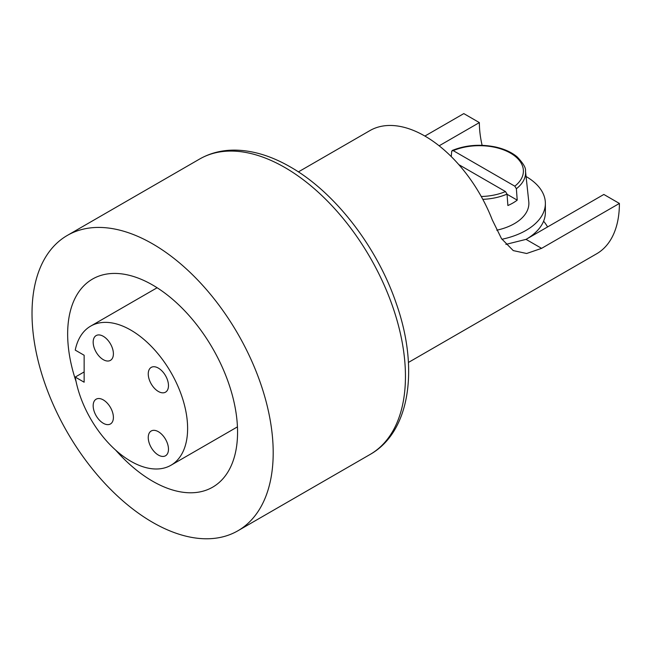 <?xml version="1.0" encoding="UTF-8"?>
<svg xmlns="http://www.w3.org/2000/svg" width="652" height="652" viewBox="0 0 652 652"><rect width="100%" height="100%" fill="white"/><g stroke="black" fill="none" stroke-linecap="round" stroke-linejoin="round"><path stroke-width="0.98" d="M152.609 522.35A170.539 98.46 60 0 1 41.198 372.072A170.539 98.46 60 0 1 67.343 235.413A170.539 98.46 60 0 1 152.609 243.864A170.539 98.46 60 0 1 264.019 394.142A170.539 98.46 60 0 1 237.874 530.793A170.539 98.46 60 0 1 152.609 522.35M76.072 381.51A120.147 69.365 60 0 1 92.535 279.056A120.147 69.365 60 0 1 152.609 285.005A120.147 69.365 60 0 1 231.093 390.882A120.147 69.365 60 0 1 212.682 487.158A120.147 69.365 60 0 1 152.609 481.209A120.147 69.365 60 0 1 115.722 450.182M113.399 417.427A14.303 8.256 -120 0 0 107.156 403.026A14.303 8.256 -120 0 0 96.129 399.195A14.303 8.256 -120 0 0 93.171 405.748A14.303 8.256 -120 0 0 99.414 420.141A14.303 8.256 -120 0 0 110.432 423.971A14.303 8.256 -120 0 0 113.399 417.427M168.477 449.228A14.303 8.256 -120 0 0 162.234 434.827A14.303 8.256 -120 0 0 151.215 430.996A14.303 8.256 -120 0 0 148.249 437.549A14.303 8.256 -120 0 0 154.491 451.942A14.303 8.256 -120 0 0 165.518 455.772A14.303 8.256 -120 0 0 168.477 449.228M168.477 385.625A14.303 8.256 -120 0 0 162.234 371.224A14.303 8.256 -120 0 0 151.215 367.394A14.303 8.256 -120 0 0 148.249 373.946A14.303 8.256 -120 0 0 154.491 388.339A14.303 8.256 -120 0 0 165.518 392.17A14.303 8.256 -120 0 0 168.477 385.625M113.399 353.824A14.303 8.256 -120 0 0 107.156 339.423A14.303 8.256 -120 0 0 96.129 335.593A14.303 8.256 -120 0 0 93.171 342.145A14.303 8.256 -120 0 0 99.414 356.538A14.303 8.256 -120 0 0 110.432 360.369A14.303 8.256 -120 0 0 113.399 353.824M75.241 377.068A80.318 46.373 -120 0 0 114.63 449.187A80.318 46.373 -120 0 0 170.979 465.243A80.318 46.373 -120 0 0 170.979 372.496A80.318 46.373 -120 0 0 90.669 326.122A80.318 46.373 -120 0 0 75.241 350.116L84.141 355.258L84.141 382.211L75.241 377.068L84.141 371.933M505.87 244.394L526.042 239.374L603.842 194.459L619.4 203.44L541.6 248.355L526.637 253.498L513.254 250.596L501.518 238.665L492.276 219.879A110.025 63.521 -120 0 0 424.9 136.064A110.025 63.521 -120 0 0 369.888 130.612L298.388 171.9M424.9 136.064L463.8 113.603L479.359 122.592L439.146 145.803M482.113 145.323A88.02 50.815 60 0 1 479.359 122.592M619.4 203.44A110.025 63.521 60 0 1 596.613 253.807L408.413 362.463M547.566 226.945A71.516 41.288 -0 0 0 543.597 221.224M458.812 164.63L505.479 191.566L507.044 194.109L507.884 205.527A47.392 27.36 0 0 0 512.871 203.025A47.392 27.36 0 0 0 517.215 200.14L516.376 188.721L514.811 186.179L453.058 150.539L451.714 151.158L451.266 156.594M496.759 230.205A49.511 28.582 0 0 0 514.371 223.652A49.511 28.582 0 0 0 528.78 201.672L525.496 171.085A46.219 26.683 180 0 1 516.376 188.721M517.215 200.14L507.052 194.272M526.074 176.513A66.015 38.109 180 0 1 545.374 203.44A66.015 38.109 180 0 1 501.918 239.26M545.374 203.44L545.374 212.422A66.015 38.109 180 0 1 526.188 239.292M284.867 167.507A170.539 98.46 -120 0 0 199.593 159.055C210.131 153.041 221.843 150.058 234.753 150.115C252.764 150.335 271.305 155.95 290.368 166.961C334.989 192.258 377.28 247.132 396.392 303.824C419.146 368.38 410.116 431.966 370.132 454.436A170.539 98.46 -120 0 0 396.277 317.785A170.539 98.46 -120 0 0 284.867 167.507M541.6 248.355L526.042 239.374M514.811 186.179A44.026 25.42 0 0 0 510.492 153.122A44.026 25.42 0 0 0 453.246 150.636M481.257 196.496A44.026 25.42 0 0 0 505.479 191.566M507.044 194.109A46.219 26.683 180 0 1 482.814 199.349M67.343 235.413L199.593 159.055M237.874 530.793L370.132 454.436M157.124 287.752L90.669 326.122M237.442 426.873L170.979 465.243M452.211 150.482C465.512 145.086 479.864 143.905 495.259 146.936C504.371 148.966 511.657 152.283 517.142 156.879C523.271 163.293 526.058 168.029 525.496 171.085"/></g></svg>
